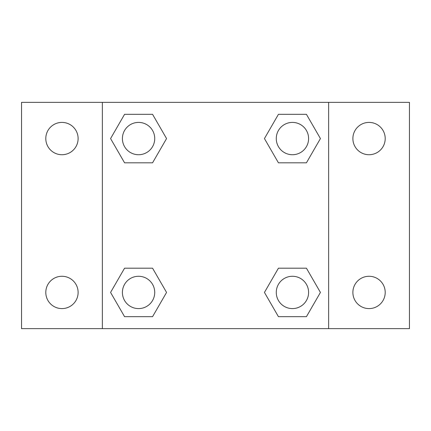 <?xml version="1.0" encoding="UTF-8"?>
<svg xmlns="http://www.w3.org/2000/svg" width="431" height="431" viewBox="0 0 431 431"><rect width="100%" height="100%" fill="white"/><g stroke="black" fill="none" stroke-linecap="round" stroke-linejoin="round"><path stroke-width="0.65" d="M21.55 102.362L409.45 102.362L409.45 328.637L21.55 328.637L21.55 102.362M369.044 122.404A16.162 16.162 0 0 1 385.206 138.566A16.162 16.162 0 0 1 369.044 154.729A16.162 16.162 0 0 1 352.881 138.566A16.162 16.162 0 0 1 369.044 122.404M369.044 276.271A16.162 16.162 0 0 1 385.206 292.433A16.162 16.162 0 0 1 369.044 308.596A16.162 16.162 0 0 1 352.881 292.433A16.162 16.162 0 0 1 369.044 276.271M61.956 276.271A16.162 16.162 0 0 1 78.119 292.433A16.162 16.162 0 0 1 61.956 308.596A16.162 16.162 0 0 1 45.794 292.433A16.162 16.162 0 0 1 61.956 276.271M61.956 122.404A16.162 16.162 0 0 1 78.119 138.566A16.162 16.162 0 0 1 61.956 154.729A16.162 16.162 0 0 1 45.794 138.566A16.162 16.162 0 0 1 61.956 122.404M124.57 268.19L152.563 268.19L166.56 292.433L152.563 316.677L124.57 316.677L110.573 292.433L124.57 268.19L152.563 268.19L124.57 268.19M278.437 114.323L306.43 114.323L320.427 138.566L306.43 162.81L278.437 162.81L264.44 138.566L278.437 114.323L306.43 114.323L278.437 114.323M102.362 328.637L102.362 102.362M328.637 102.362L328.637 328.637M124.57 114.323L152.563 114.323L166.56 138.566L152.563 162.81L124.57 162.81L110.573 138.566L124.57 114.323L152.563 114.323L124.57 114.323M278.437 268.19L306.43 268.19L320.427 292.433L306.43 316.677L278.437 316.677L264.44 292.433L278.437 268.19L306.43 268.19L278.437 268.19M306.43 316.677L278.437 316.677L306.43 316.677M308.596 292.433A16.162 16.162 0 0 0 284.352 278.437A16.162 16.162 0 0 0 284.352 306.43A16.162 16.162 0 0 0 308.596 292.433M152.563 316.677L124.57 316.677L152.563 316.677M154.729 292.433A16.162 16.162 0 0 0 130.485 278.437A16.162 16.162 0 0 0 130.485 306.43A16.162 16.162 0 0 0 154.729 292.433M306.43 162.81L278.437 162.81L306.43 162.81M308.596 138.566A16.162 16.162 0 0 0 284.352 124.57A16.162 16.162 0 0 0 284.352 152.563A16.162 16.162 0 0 0 308.596 138.566M152.563 162.81L124.57 162.81L152.563 162.81M154.729 138.566A16.162 16.162 0 0 0 130.485 124.57A16.162 16.162 0 0 0 130.485 152.563A16.162 16.162 0 0 0 154.729 138.566"/></g></svg>
